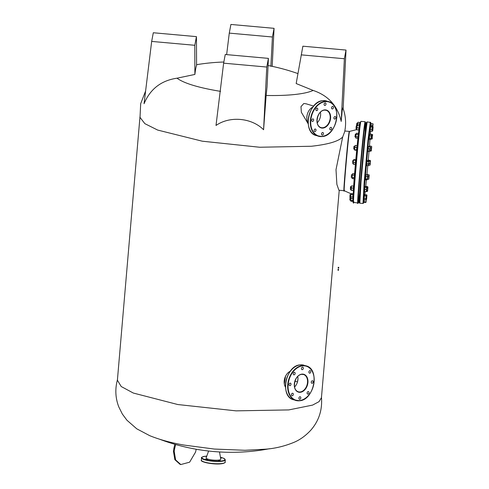 <?xml version="1.0" encoding="UTF-8"?>
<svg xmlns="http://www.w3.org/2000/svg" width="489" height="489" viewBox="0 0 489 489"><rect width="100%" height="100%" fill="white"/><g stroke="black" fill="none" stroke-linecap="round" stroke-linejoin="round"><path stroke-width="0.73" d="M299.965 396.738A1.302 0.917 106.8 0 0 298.932 397.924A1.302 0.917 106.8 0 0 299.482 399.25A1.302 0.917 106.8 0 0 299.745 399.275A1.302 0.917 106.8 0 0 300.778 398.089A1.302 0.917 106.8 0 0 300.234 396.762A1.302 0.917 106.8 0 0 299.965 396.738M292.501 393.242A1.302 0.917 106.8 0 0 291.468 394.427A1.302 0.917 106.8 0 0 292.012 395.754A1.302 0.917 106.8 0 0 292.281 395.778A1.302 0.917 106.8 0 0 293.314 394.592A1.302 0.917 106.8 0 0 292.764 393.266A1.302 0.917 106.8 0 0 292.501 393.242M290.148 383.125A1.302 0.917 106.8 0 0 289.115 384.311A1.302 0.917 106.8 0 0 289.665 385.638A1.302 0.917 106.8 0 0 289.934 385.662A1.302 0.917 106.8 0 0 290.967 384.476A1.302 0.917 106.8 0 0 290.417 383.15A1.302 0.917 106.8 0 0 290.148 383.125M294.292 372.312A1.302 0.917 106.8 0 0 293.259 373.498A1.302 0.917 106.8 0 0 293.81 374.831A1.302 0.917 106.8 0 0 294.078 374.849A1.302 0.917 106.8 0 0 295.111 373.669A1.302 0.917 106.8 0 0 294.561 372.337A1.302 0.917 106.8 0 0 294.292 372.312M302.502 367.141A1.302 0.917 106.8 0 0 301.468 368.327A1.302 0.917 106.8 0 0 302.019 369.653A1.302 0.917 106.8 0 0 302.281 369.678A1.302 0.917 106.8 0 0 303.314 368.492A1.302 0.917 106.8 0 0 302.77 367.166A1.302 0.917 106.8 0 0 302.502 367.141M309.965 370.638A1.302 0.917 106.8 0 0 308.932 371.823A1.302 0.917 106.8 0 0 309.482 373.15A1.302 0.917 106.8 0 0 309.745 373.174A1.302 0.917 106.8 0 0 310.778 371.988A1.302 0.917 106.8 0 0 310.234 370.662A1.302 0.917 106.8 0 0 309.965 370.638M308.174 391.567A1.302 0.917 106.8 0 0 307.141 392.753A1.302 0.917 106.8 0 0 307.685 394.079A1.302 0.917 106.8 0 0 307.954 394.103A1.302 0.917 106.8 0 0 308.987 392.918A1.302 0.917 106.8 0 0 308.437 391.591A1.302 0.917 106.8 0 0 308.174 391.567M312.312 380.754A1.302 0.917 106.8 0 0 311.279 381.94A1.302 0.917 106.8 0 0 311.829 383.266A1.302 0.917 106.8 0 0 312.098 383.29A1.302 0.917 106.8 0 0 313.131 382.105A1.302 0.917 106.8 0 0 312.581 380.778A1.302 0.917 106.8 0 0 312.312 380.754M285.454 387.111A9.749 6.889 -73.2 0 1 290.24 371.279M297.764 376.426A9.028 6.375 -73.2 0 1 294.567 386.995M322.618 132.519A1.302 0.917 106.8 0 0 321.585 133.705A1.302 0.917 106.8 0 0 322.129 135.031A1.302 0.917 106.8 0 0 322.398 135.056A1.302 0.917 106.8 0 0 323.431 133.87A1.302 0.917 106.8 0 0 322.881 132.543A1.302 0.917 106.8 0 0 322.618 132.519M315.148 129.023A1.302 0.917 106.8 0 0 314.115 130.208A1.302 0.917 106.8 0 0 314.665 131.535A1.302 0.917 106.8 0 0 314.934 131.559A1.302 0.917 106.8 0 0 315.967 130.374A1.302 0.917 106.8 0 0 315.417 129.047A1.302 0.917 106.8 0 0 315.148 129.023M312.801 118.906A1.302 0.917 106.8 0 0 311.768 120.092A1.302 0.917 106.8 0 0 312.318 121.419A1.302 0.917 106.8 0 0 312.587 121.443A1.302 0.917 106.8 0 0 313.62 120.257A1.302 0.917 106.8 0 0 313.07 118.931A1.302 0.917 106.8 0 0 312.801 118.906M316.945 108.1A1.302 0.917 106.8 0 0 315.912 109.285A1.302 0.917 106.8 0 0 316.462 110.612A1.302 0.917 106.8 0 0 316.725 110.636A1.302 0.917 106.8 0 0 317.758 109.45A1.302 0.917 106.8 0 0 317.214 108.124A1.302 0.917 106.8 0 0 316.945 108.1M325.154 102.928A1.302 0.917 106.8 0 0 324.121 104.114A1.302 0.917 106.8 0 0 324.665 105.441A1.302 0.917 106.8 0 0 324.934 105.465A1.302 0.917 106.8 0 0 325.967 104.279A1.302 0.917 106.8 0 0 325.417 102.953A1.302 0.917 106.8 0 0 325.154 102.928M332.618 106.425A1.302 0.917 106.8 0 0 331.585 107.611A1.302 0.917 106.8 0 0 332.129 108.937A1.302 0.917 106.8 0 0 332.398 108.961A1.302 0.917 106.8 0 0 333.431 107.776A1.302 0.917 106.8 0 0 332.887 106.449A1.302 0.917 106.8 0 0 332.618 106.425M330.821 127.348A1.302 0.917 106.8 0 0 329.788 128.534A1.302 0.917 106.8 0 0 330.338 129.86A1.302 0.917 106.8 0 0 330.607 129.885A1.302 0.917 106.8 0 0 331.64 128.699A1.302 0.917 106.8 0 0 331.09 127.372A1.302 0.917 106.8 0 0 330.821 127.348M334.965 116.535A1.302 0.917 106.8 0 0 333.932 117.721A1.302 0.917 106.8 0 0 334.482 119.047A1.302 0.917 106.8 0 0 334.745 119.072A1.302 0.917 106.8 0 0 335.778 117.886A1.302 0.917 106.8 0 0 335.234 116.559A1.302 0.917 106.8 0 0 334.965 116.535M308.107 122.898A9.749 6.889 -73.2 0 1 312.893 107.06M320.417 112.207A9.028 6.375 -73.2 0 1 317.22 122.782M220.447 460.705L218.271 460.326L220.447 460.705M220.612 458.169L221.34 457.997L220.527 457.68M206.645 456.463L206.04 456.634L206.492 456.873M207.733 459.562L205.557 459.183L207.733 459.562M208.614 451.029L206.126 457.881A7.366 1.491 4.9 0 0 210.276 459.678A7.366 1.491 4.9 0 0 218.442 460.1A7.366 1.491 4.9 0 0 220.783 459.14L219.5 451.958M373.095 126.999L372.752 130.722L372.349 131.248L372.752 130.722L372.282 129.866M372.349 131.248L371.976 131.217M372.801 126.284L372.722 130.594M372.429 129.878L373.064 126.871M366.475 191.523L367.184 191.59L367.539 191.077L367.233 190.502L366.597 190.447M367.184 191.59L367.679 189.292L367.453 188.02L366.817 187.959M367.233 190.502L367.679 189.292L367.618 186.627L366.053 186.486L365.974 187.128M367.6 190.924L367.93 187.195L367.453 188.02M367.93 187.195L367.618 186.627L367.869 187.354M353.37 161.248L353.455 164.322L353.37 161.248L353.816 160.099L353.535 159.817L353.37 161.248M353.168 164.041L355.093 164.469L355.491 163.564L355.222 162.605L353.59 162.458M355.185 163.968L355.472 164.249L355.093 164.469M355.222 162.605L355.674 161.456L355.454 160.245L353.816 160.099M355.454 160.245L355.833 160.025L355.546 159.744L353.914 159.597M355.546 159.744L355.491 163.393M366.695 188.503L366.249 189.591L366.505 190.655L366.475 187.354L364.91 187.214L364.525 191.511L366.096 191.651L366.505 190.655L366.463 191.596L366.695 188.503M366.249 189.591L364.684 189.451M366.475 187.354L364.91 187.214M366.848 187.287L366.542 187.177M350.014 194.646L350.851 194.573M350.167 194.75L349.91 197.391L350.595 197.452M350.008 194.86L349.91 197.391M365.961 187.122L366.072 186.303L365.644 186.266L365.527 187.085M365.161 191.566L365.595 191.627M371.542 135.123L371.237 134.548L371.542 135.123L371.072 135.942L369.507 135.801L369.672 134.408L371.237 134.548L371.542 135.123L371.218 138.845M371.487 135.276L370.796 139.512L369.232 139.371L369.287 138.283L370.851 138.424L371.157 138.998L370.796 139.512M371.072 135.942L371.292 137.213L370.851 138.424M369.507 135.801L369.287 138.283M353.15 198.088L353.449 198.204L353.082 198.265M367.056 161.657L366.677 165.594M368.95 161.688L368.608 165.355L368.944 161.278L368.675 160.844L366.683 160.447M366.622 161.614L366.206 165.771L366.64 165.808M372.484 135.814L372.037 136.902L372.294 137.959L372.257 134.664L370.76 134.347L372.624 134.603L372.484 135.814M372.037 136.902L371.414 136.847M371.206 138.9L371.878 138.962L372.294 137.959L372.245 138.907L372.325 134.487M371.878 138.962L372.245 138.907L371.878 138.962M372.257 134.664L372.624 134.591M366.53 199.426L366.206 199.567L366.603 198.668L366.585 199.347L366.946 195.123L366.34 197.709L366.603 198.668L366.787 196.554L366.377 195.331M366.909 195.019L366.567 195.343M366.206 199.567L366.585 199.347M366.658 194.848L365.094 194.701L364.996 195.203M356.597 126.021L356.86 123.173L357.538 123.234M356.86 123.173L356.469 125.887L357.001 126.083M351.426 185.899L351.298 186.871L351.42 185.906L353.724 186.113L353.406 186.156L353.651 187.299L353.015 190.459L351.029 190.215L351.524 187.941L351.298 186.871L351.346 190.166L351.029 190.209L351.383 190.313M353.015 190.459L351.346 190.166M352.979 190.313L353.4 189.231L353.156 188.088L351.524 187.941M353.156 188.088L353.596 187.079L353.37 186.009M364.311 199.5L364.116 201.847L365.686 201.988L366.114 200.845L366.023 202.257L366.42 198.021L365.876 199.64L366.114 200.845L366.078 197.758L366.383 197.953M365.686 201.988L365.974 202.336M365.693 202.458L364.122 202.318L364.116 201.847M366.42 198.021L366.078 197.758M344.152 190.068C342.551 199.543 347.838 137.892 349.128 132.012L349.58 131.388L349.409 131.993C348.119 137.88 342.826 199.628 344.427 190.142M353.205 194.744L353.419 189.671M353.449 189.09L353.529 187.819M353.602 186.712L353.639 186.144M353.645 186.077L354.213 178.375M354.262 177.739L354.336 176.792M354.446 175.435L354.501 174.75M354.556 174.078L355.387 164.347M355.582 162.134L355.619 161.767M355.784 159.909L356.701 150.172M356.878 148.356L356.927 147.88M357.08 146.333L357.123 145.918M357.141 145.746L357.954 138.075M358.021 137.464L358.113 136.62M358.248 135.496L358.406 134.139M358.413 134.102L358.981 129.952M358.987 129.903L359.77 128.564M266.138 95.465L263.583 129.744C251.658 117.739 229.806 115.777 216.01 125.465L223.626 63.167L225.258 54.499L268.406 58.374L267.061 86.663L266.138 95.465C276.939 95.697 286.487 95.379 294.769 94.505C303.009 93.613 309.134 92.256 313.143 90.441C328.315 95.551 337.661 105.887 341.194 121.443L342.196 110.648L342.85 107.849C345.729 115.575 346.34 123.528 344.684 131.706L342.685 136.969L336.004 169.652L336.878 184.39L338.908 190.215L344.244 190.741L351.047 193.778M297.978 378.773L297.489 381.927M139.964 116.95L117.397 380.204L121.205 386.524L133.326 393.046L177.788 404.531L236.046 410.858L288.797 409.916L312.581 405.1L319.024 401.658L321.444 397.698L339.232 190.245M297.483 381.964L294.953 381.163M342.685 136.969C338.694 141.303 328.26 144.396 311.401 146.254L259.671 147.244L202.299 141.199L157.641 130.056L144.854 123.656L140.013 117.391L140.679 103.692L145.612 90.985M308.18 123.827L301.358 112.287L300.979 106.626L303.797 103.515L306.077 103.79L313.675 106.082M284.311 383.896L285.552 376.212M220.57 91.37C198.687 87.763 184.157 83.374 176.987 78.197C161.174 80.526 150.196 89.035 144.053 103.717L151.669 41.418L153.302 32.751L196.444 36.632L196.584 65.361C196.01 66.712 195.441 69.738 194.879 74.438L176.987 78.197M313.143 90.441L296.175 83.546L302.868 46.198L346.016 50.074L344.384 58.741L301.242 54.866M341.194 121.443L344.384 58.741M343.15 108.668L346.016 50.074M272.196 66.351L274.06 28.331L272.428 36.999L270.894 66.308M226.639 54.621L229.28 33.118L230.912 24.45L274.06 28.331M117.549 379.372C114.939 388.718 115.337 397.869 118.76 406.836L122.336 414.018L126.914 420.204L136.749 428.81L149.762 435.693C159.542 439.642 170.893 442.759 183.827 445.045L214.268 449.049L244.946 450.29L265.833 449.165C275.325 448.444 284.794 446.133 294.237 442.239C300.234 439.666 305.766 435.638 310.845 430.149C319.024 420.723 322.551 409.623 321.432 396.848M194.879 74.438L194.811 45.294L151.669 41.418M263.583 129.744L266.774 67.042L223.626 63.167M268.406 58.374L266.774 67.042M272.428 36.999L229.28 33.118M196.444 36.632L194.811 45.294M369.984 150.092L369.562 151.174L369.91 151.278L369.739 148.949L368.168 148.809L368.028 151.18L369.91 151.284L370.301 146.969L369.984 150.092M369.562 151.174L367.991 151.034M369.598 151.321L369.91 151.278M369.739 148.949L370.179 147.941L369.953 146.871L368.382 146.731L368.168 148.809M370.301 146.975L369.953 146.871L370.301 146.969M359.678 126.303L359.543 125.954M359.556 125.954L359.953 125.581L359.672 125.141M354.818 150.123L356.457 150.27L356.787 150.062L356.45 149.799L354.513 149.927M357.056 146.676L356.457 150.27M356.45 149.799L356.878 148.65L356.64 147.446L355.008 147.299L354.776 146.327L355.21 145.416L354.482 149.854M354.812 149.652L354.58 148.442L355.008 147.299M356.64 147.446L357.074 146.535L356.842 145.563L355.21 145.416M356.842 145.563L357.184 145.832L356.854 146.034M352.331 174.151L352.691 173.638L352.331 174.151L352.691 173.638L354.323 173.784L354.494 176.144L353.883 178.748L352.251 178.601L352.001 177.874M352.526 175.031L352.08 176.242L352.276 174.304L352.526 175.031L354.158 175.178L354.574 174.512L354.323 173.784M353.883 178.748L354.244 178.234L353.938 177.66L352.306 177.513L352.08 176.242L352.251 178.601M352.306 177.513L351.946 178.027M353.938 177.66L354.378 176.45L354.158 175.178M372.141 131.07L372.502 126.853L372.141 131.07L371.762 131.29L372.16 130.392L371.891 129.432L370.326 129.292L370.191 131.15L372.086 131.15M372.465 126.749L371.891 129.432M372.123 127.073L370.552 126.932L370.326 129.292M372.215 126.572L370.65 126.431L370.552 126.932M369.415 150.991L370.98 151.132L371.328 150.771L371.719 146.682L371.004 150.343L371.328 150.771L371.212 147.91L370.259 147.825M371.004 150.343L369.439 150.202M370.98 151.132L371.408 150.337M371.719 146.682L371.402 146.254L371.64 147.11L371.402 146.254L369.831 146.113L369.751 146.853L369.861 146.119M371.212 147.91L371.64 147.11M370.289 122.201L367.96 140.459L364.189 182.067L362.985 203.473L363.663 202.953L364.219 199.732L363.523 201.841L364.287 188.565L368.517 140.826L370.448 124.383L370.821 126.443L370.735 122.47L367.123 121.914L366.444 122.439L366.072 124.371L364.207 140.435L360.038 187.244L359.213 200.997L359.782 200.215M370.552 131.186L370.375 133.888L370.552 131.186M369.971 139.438L369.47 145.856L369.971 139.438M369.03 151.272L368.272 160.013L369.03 151.272M367.765 165.692L366.97 174.206L367.765 165.692M366.42 179.83L365.766 186.278L366.42 179.83M365.197 191.59L364.837 194.775L365.197 191.59M366.554 124.836L366.059 124.475L364.207 140.429L359.586 193.681C358.993 207.892 359.048 200.942 359.818 203.192L361.023 181.78L364.8 140.178L367.123 121.914M367.043 179.096L367.367 179.518L367.447 179.084L367.019 179.885L365.454 179.744L365.479 178.956L367.043 179.096L367.483 177.91L367.019 179.885M367.447 179.084L367.759 175.429L367.483 177.91L367.251 176.657L365.686 176.517L365.479 178.956M367.759 175.429L367.441 175.007L367.759 175.429L367.251 176.657M365.686 176.517L365.87 174.866L367.441 175.007L367.679 175.863M364.054 199.714L365.619 199.854L365.992 199.2L365.699 198.485L364.134 198.345L364.054 199.842L364.519 194.573L364.085 194.53L363.62 199.799M364.519 194.573L364.134 198.345M364.054 199.842L363.608 199.854M352.612 160.557L353.449 160.49M352.642 162.14L352.636 161.596L352.642 162.14M352.38 163.149L353.192 163.363M352.496 162.097L352.49 161.608L352.496 162.097M354.99 136.669L355.344 134.175L355.124 136.804M354.953 136.889L355.766 137.109M366.866 178.98L368.431 179.121L368.853 178.039L368.785 179.225L369.103 176.107L369.177 174.915L368.608 176.896L368.853 178.039L368.822 174.817L367.257 174.677L367.227 174.989M368.608 176.896L367.667 176.81M368.431 179.121L368.779 179.231M366.903 179.127L368.468 179.267M368.822 174.817L369.177 174.921L368.822 174.817M196.23 449.244L195.533 452.136L189.616 462.184L180.796 464.55L175.624 459.898L174.206 451.426L174.701 448.382L173.919 448.144L173.424 451.188L174.842 459.66L180.013 464.312L180.796 464.55M175.673 444.525L174.836 444.33L173.919 448.144M176.761 444.831L175.618 444.568L174.701 448.382M175.618 444.568L174.836 444.33M368.18 165.154L369.745 165.294L370.142 164.915L369.745 165.294L370.142 164.915L369.855 163.668L368.29 163.522M370.142 164.915L370.479 160.844L370.136 164.512M370.485 161.254L370.479 160.844L370.087 161.223L368.517 161.083L368.639 160.27L370.204 160.41L370.479 160.844L370.204 160.41M369.855 163.668L370.301 162.476L370.087 161.223M353.785 148.375L353.938 146.37L354.782 146.297M353.706 148.956L354.519 149.176M353.92 148.467L354.097 146.235M364.58 191.517L364.513 191.932L364.073 191.847L364.556 186.572L364.977 187.036M364.513 191.932L364.996 186.657M353.871 201.804C351.677 214.799 358.926 130.251 360.693 122.189L360.937 121.358L360.234 122.531C359.232 127.152 355.491 165.783 353.932 187.464C352.893 201.395 353.174 202.898 353.217 202.281L357.801 203.008L358.504 201.841L359.592 193.601L358.504 201.798C356.34 214.653 363.51 131.003 365.259 123.026L365.589 123.381L365.191 131.315M360.228 122.574C358.474 130.551 351.304 214.2 353.474 201.346M369.861 145.893L369.433 145.85L369.305 146.81M372.624 128.259L373.064 123.943L372.331 127.91L372.667 128.173L372.526 125.557L370.962 125.416L370.876 126.449M372.526 125.557L372.96 124.646L372.728 123.68L373.034 123.87M373.064 123.943L371.163 123.534L370.962 125.416M356.487 133.222L356.078 133.748L356.487 133.222L358.119 133.369L358.413 134.084L357.814 137.22L358.076 137.806L357.667 138.338L356.035 138.191L355.772 137.605M356.114 133.876L356.34 134.334L357.972 134.481L358.382 133.955L358.119 133.369M356.078 133.748L355.741 137.476L356.114 136.816L357.746 136.963L358.192 135.753L357.972 134.481M357.667 138.338L358.04 137.678L357.746 136.963M356.34 134.334L355.894 135.545L356.114 136.816M368.602 164.946L368.217 165.728L366.646 165.588L366.756 163.962L368.321 164.102L368.602 164.946L368.217 165.728L368.608 165.355M368.675 160.844L368.773 162.91L368.321 164.102M367.105 160.704L366.982 161.517L368.553 161.657M366.982 161.517L366.756 163.962M350.857 198.491L350.747 195.606L350.857 198.491L352.49 198.638L352.881 197.849L352.832 194.561L351.194 194.414L350.747 195.606L350.925 193.98L351.194 194.414M350.968 196.859L352.6 197.006M352.832 194.561L353.223 194.188L352.948 193.748L351.316 193.601L350.925 193.98L351.316 193.601M353.027 195.985L352.887 198.259L352.49 198.638M352.948 193.748L353.229 194.591L352.844 195.38M367.215 174.989L367.318 174.243L366.884 174.2L366.781 174.946M367.318 174.243L367.306 174.683M351.371 176.315L351.481 175.734L351.371 176.315M351.163 177.305L351.976 177.525M351.395 174.72L352.233 174.646M351.23 176.272L351.328 175.753L351.23 176.272M367.875 148.381C368.095 145.374 368.028 145.728 367.673 149.451L367.539 151.578L367.966 151.614L368.107 149.487C368.461 145.771 368.529 145.416 368.309 148.418M368.015 146.254L368.437 146.737M368.034 151.18L367.966 151.614M359.14 127.281L359.543 126.926L359.433 124.065L357.795 123.919L357.361 125.105L357.985 122.262L357.557 123.063L357.795 123.919M359.433 124.065L359.861 123.265L359.617 122.409L357.985 122.262M358.798 127.929L357.166 127.782L356.75 128.784L357.007 129.842L358.639 129.988L359.201 127.287M359.617 122.409L359.941 122.837L359.666 125.086M370.35 133.931L370.259 134.463M350.216 197.275L349.959 200.099M350.057 197.403L349.818 199.97L350.631 200.19M365.699 198.485L366.145 197.275L365.925 196.003L364.36 195.863M365.619 199.854L366.023 199.329L366.334 195.478L366.072 194.891L364.507 194.75M365.925 196.003L366.365 195.606L365.992 199.2M366.365 195.606L366.072 194.891M350.778 198.424L350.943 200.435L352.575 200.582L353.015 199.39L352.972 196.492L353.29 196.914L353.021 199.17M351.151 197.996L350.711 199.188L350.595 200.796L350.943 200.435M350.919 201.217L350.595 200.796L350.919 201.217L352.551 201.364L352.899 201.003L352.575 200.582M352.74 199.714L352.979 200.569L352.551 201.364M359.317 126.15L358.706 129.811L359.005 129.933L358.639 129.988M357.166 127.782L356.939 126.633L356.707 129.726M359.244 126.84L359.018 125.691L357.386 125.545L356.939 126.633L357.086 125.422L357.386 125.545M357.453 125.367L359.018 125.691M337.966 270.234L338.504 270.283L338.584 269.402L338.046 269.353L337.966 270.234M356.316 126.101L356.053 128.949L356.732 129.01M356.157 126.223L356.053 128.949M350.454 187.256L350.381 189.432L350.607 187.189M350.485 186.688L351.322 186.615M369.696 134.408L369.446 136.388C369.134 140.092 369.14 140.429 369.458 137.397M368.779 139.512L369.25 139.377M369.69 134.23L369.256 134.194L369.012 136.345C368.7 140.056 368.706 140.392 369.03 137.354M338.15 268.149L338.694 268.198L338.767 267.324L338.229 267.275L338.15 268.149M365.894 175.08L365.466 179.744M365.9 174.866L365.472 174.604M365.46 175.044L364.99 179.928L365.424 179.964M368.541 160.832L368.651 160.05L368.217 160.013L368.107 160.795M299.635 400.54A17.763 12.549 106.8 0 0 314.103 381.817A17.763 12.549 106.8 0 0 302.612 365.876A17.763 12.549 106.8 0 0 288.143 384.599A17.763 12.549 106.8 0 0 299.635 400.54M299.421 400.766A18.056 12.751 -73.2 0 1 295.704 400.43A18.056 12.751 -73.2 0 1 288.094 381.995A18.056 12.751 -73.2 0 1 302.44 365.534A18.056 12.751 -73.2 0 1 306.151 365.87A18.056 12.751 -73.2 0 1 313.431 385.784M312.795 387.881A18.056 12.751 -73.2 0 1 299.525 400.754M303.999 365.216A18.056 12.751 106.8 0 0 300.283 364.886A18.056 12.751 106.8 0 0 285.943 381.347A18.056 12.751 106.8 0 0 293.553 399.782L299.47 400.766C314.121 400.265 320.179 368.987 306.151 365.87L300.228 364.88C285.582 365.387 279.525 396.658 293.553 399.782M294.671 381.842A9.028 6.375 106.8 0 0 298.314 391.787A9.028 6.375 106.8 0 0 300.173 391.958A9.028 6.375 106.8 0 0 307.343 383.724A9.028 6.375 106.8 0 0 303.541 374.507A9.028 6.375 106.8 0 0 301.786 374.329M301.902 374.122A9.315 6.583 -73.2 0 1 307.929 382.477A9.315 6.583 -73.2 0 1 300.344 392.294A9.315 6.583 -73.2 0 1 294.317 383.938A9.315 6.583 -73.2 0 1 301.902 374.122M301.682 374.342A9.028 6.375 106.8 0 0 294.995 380.772M286.273 379.861A17.763 12.549 -73.2 0 1 286.909 377.771M322.288 136.321A17.763 12.549 106.8 0 0 336.756 117.605A17.763 12.549 106.8 0 0 325.258 101.657A17.763 12.549 106.8 0 0 310.796 120.38A17.763 12.549 106.8 0 0 322.288 136.321M335.448 123.662A18.056 12.751 -73.2 0 1 322.068 136.547A18.056 12.751 -73.2 0 1 318.357 136.211A18.056 12.751 -73.2 0 1 310.741 117.782A18.056 12.751 -73.2 0 1 325.087 101.315A18.056 12.751 -73.2 0 1 328.804 101.651A18.056 12.751 -73.2 0 1 336.084 121.565M326.652 100.997A18.056 12.751 106.8 0 0 322.936 100.667A18.056 12.751 106.8 0 0 308.59 117.128A18.056 12.751 106.8 0 0 316.206 135.563L322.123 136.553C336.774 136.046 342.826 104.768 328.804 101.651L322.881 100.661C308.229 101.168 302.178 132.44 316.206 135.563M317.324 117.629A9.028 6.375 106.8 0 0 320.967 127.574A9.028 6.375 106.8 0 0 322.826 127.739A9.028 6.375 106.8 0 0 329.996 119.505A9.028 6.375 106.8 0 0 326.194 110.294A9.028 6.375 106.8 0 0 324.439 110.117M324.555 109.903A9.315 6.583 -73.2 0 1 330.582 118.265A9.315 6.583 -73.2 0 1 322.997 128.081A9.315 6.583 -73.2 0 1 316.97 119.719A9.315 6.583 -73.2 0 1 324.555 109.903M324.335 110.123A9.028 6.375 106.8 0 0 317.648 116.553M308.926 115.648A17.763 12.549 -73.2 0 1 309.555 113.552M224.634 462.741A11.626 2.353 -175.1 0 1 221.083 463.792A11.626 2.353 -175.1 0 1 209.286 463.309A11.626 2.353 -175.1 0 1 201.725 460.779M225.105 462.148C225.808 462.502 224.488 463.052 221.138 463.798C213.51 464.794 199.653 461.916 201.358 460.112A11.913 2.414 4.9 0 0 208.387 462.942A11.913 2.414 4.9 0 0 221.303 463.566A11.913 2.414 4.9 0 0 225.105 462.148L225.295 459.892A11.913 2.414 -175.1 0 1 221.499 461.31A11.913 2.414 -175.1 0 1 208.583 460.687A11.913 2.414 -175.1 0 1 201.554 457.857C200.845 457.502 202.171 456.952 205.521 456.206L206.774 456.103M206.768 456.109A11.626 2.353 4.9 0 0 205.569 456.213A11.626 2.353 4.9 0 0 204.952 459.501A11.626 2.353 4.9 0 0 221.328 460.974A11.626 2.353 4.9 0 0 220.453 457.282L223.815 458.358L225.295 459.892M358.04 202.183C355.845 215.172 363.095 130.63 364.867 122.562L365.21 121.755L365.589 122.928L365.191 131.309M303.541 374.507L301.737 374.348C294.506 374.525 291.462 390.393 298.314 391.787M326.194 110.294L324.39 110.129C317.153 110.306 314.115 126.18 320.967 127.574M201.358 460.112L201.554 457.857M349.58 131.388L356.695 129.64M353.309 194.787L353.767 195.337M344.824 131.003L349.305 131.407M297.935 73.594A203.785 203.785 0 0 0 268.064 65.52M223.84 62.024A203.785 203.785 0 0 0 196.584 64.689M159.866 439.324A203.785 203.785 0 0 0 269.543 448.719M362.985 203.473L359.818 203.192M355.344 134.175L356.023 134.237M360.937 121.358L365.106 121.737M355.729 137.831L355.986 138.136M370.772 133.925L370.344 133.882M356.157 126.205L356.994 126.131M350.381 189.432L351.065 189.494"/></g></svg>
